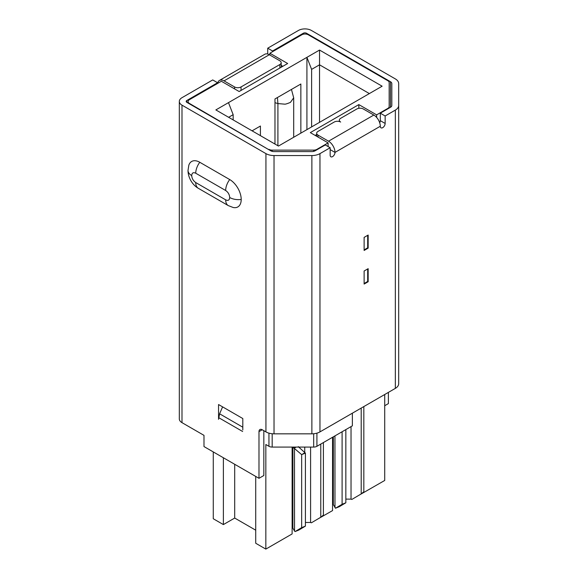 <?xml version="1.0" encoding="UTF-8"?>
<svg xmlns="http://www.w3.org/2000/svg" width="578" height="578" viewBox="0 0 578 578"><rect width="100%" height="100%" fill="white"/><g stroke="black" fill="none" stroke-linecap="round" stroke-linejoin="round"><path stroke-width="0.87" d="M319.54 122.341L319.54 64.815L311.614 69.389L306.918 57.345L215.861 109.921L278.452 146.061L291.074 138.778L382.13 86.201L319.54 50.062L306.918 57.345L306.918 129.624M387.831 108.83L387.831 108.404A4.573 2.644 0 0 0 389.167 106.54L389.167 82.582A4.573 2.644 0 0 0 387.831 80.71L308.298 34.796A4.573 2.644 0 0 0 301.824 34.796L269.883 53.234L287.671 63.508L239.148 91.526L221.36 81.252L189.418 99.698A4.573 2.644 0 0 0 188.074 101.562A4.573 2.644 0 0 0 189.418 103.433L189.418 103.83M268.951 149.753L189.418 103.433M268.951 149.348A4.573 2.644 0 0 0 272.18 150.121L272.18 151.364M313.681 151.378L313.681 150.121L272.18 150.121M313.681 150.121A4.573 2.644 0 0 0 316.917 149.348L316.917 149.774M387.831 108.404L376.632 114.87L358.844 104.596L310.321 132.615L328.109 142.882L316.917 149.348M228.635 117.298L233.165 114.682L228.476 102.638M300.856 133.128L300.856 84.005L274.976 98.946L274.976 144.052M260.418 135.649L260.418 126.026L252.087 130.838M369.356 93.578L319.54 64.815L319.54 50.062M384.717 394.514L384.717 480.463L358.439 495.548M269.883 55.04L269.883 53.234M281.19 65.372L282.823 66.311M213.275 451.917L213.275 518.748L223.383 524.586L223.383 457.754M255.729 476.431L255.729 543.262L265.837 549.1L265.837 444.511L268.951 446.303L268.951 433.146M272.18 433.746L272.18 447.076L313.681 447.076L313.681 433.753M328.109 146.552L328.109 142.882M316.679 134.544L315.169 135.411M358.844 104.596L358.844 108.303M376.632 114.87L376.632 117.413M311.614 69.389L311.614 126.914M233.165 119.913L233.165 114.682M234.704 464.293L234.704 518.054L255.729 530.192M223.383 524.586L234.704 518.054M272.18 447.076A4.573 2.644 180 0 1 268.951 446.303M265.837 549.1L292.121 533.928L292.121 447.076M352.37 413.191L352.37 425.834L316.917 446.303A4.573 2.644 180 0 1 313.681 447.076M332.56 499.378L333.318 498.937M317.922 518.943L332.56 510.584L332.56 437.271M292.121 522.722L292.88 522.281M321.382 443.731L320.617 444.164M296.189 447.076L294.477 448.066L294.925 447.076M294.57 447.849L294.238 447.076M298.284 446.642L304.946 452.719L301.658 454.619L292.88 447.17L292.88 528.075L294.534 531.103L294.477 448.066M305.408 526.125L301.658 527.635L301.658 454.619L305.408 453.101L305.408 526.125L298.848 530.055L295.098 531.565L294.534 531.103M304.946 452.719L305.408 453.101M310.596 447.076L310.596 522.476L305.408 522.454M310.596 522.476L311.405 522.801L320.768 517.252L323.398 515.085L323.398 442.567M301.658 527.635L295.098 531.565M320.768 517.252L320.768 444.229M272.57 51.688L272.57 50.994L267.722 48.191L298.45 30.446A9.147 5.281 -0 0 1 311.39 30.446L395.338 78.911A11.437 6.604 0 0 1 398.683 83.579L398.683 383.713A11.437 6.604 180 0 1 395.338 388.38L395.338 110.102L385.143 115.983L385.143 123.454A3.432 1.98 -60 0 1 382.715 127.659A3.432 1.98 -60 0 1 381.003 127.825A3.432 1.98 -60 0 1 380.295 126.257L335.002 152.404A9.147 5.281 -120 0 0 328.535 141.198L373.822 115.051L363.309 108.982A4.573 2.644 0 0 0 356.843 108.982L340.666 118.317A4.573 2.644 0 0 0 339.322 120.188A4.573 2.644 0 0 0 340.666 122.052A4.573 2.644 0 0 0 334.192 122.052L318.023 131.394A4.573 2.644 0 0 0 316.679 133.258A4.573 2.644 0 0 0 318.023 135.129L328.535 141.198M242.811 429.916L242.811 418.544L218.549 404.535L218.549 419.339L219.597 413.797L242.811 427.2M222.595 406.876L219.597 413.797M181.998 422.655A9.147 5.281 180 0 1 179.317 418.92L179.317 101.417A9.147 5.281 -0 0 1 181.998 97.682L212.726 79.937L217.581 82.741L186.846 100.485A2.29 1.322 -0 0 0 186.181 101.417A2.29 1.322 -0 0 0 186.846 102.349L270.793 150.815A4.573 2.644 0 0 0 274.03 151.588L311.874 151.588A4.573 2.644 0 0 0 315.111 150.815L325.298 144.934L330.154 147.737L319.959 153.618L319.959 431.896A11.437 6.604 180 0 1 311.874 433.832L311.874 155.554L274.03 155.554L274.03 433.832A11.437 6.604 180 0 1 265.938 431.896L265.938 153.618L181.998 105.153L181.998 422.655L203.991 435.357L203.991 446.563L258.987 478.309L258.987 431.622A4.573 2.644 60 0 1 259.934 429.526A4.573 2.644 60 0 1 262.217 429.75L265.938 431.896M258.987 478.309L263.835 475.506L263.835 430.682M195.725 182.554A12.579 7.261 120 0 0 198.333 188.312C195.335 186.578 192.85 184.035 190.877 180.69C188.977 177.316 188.023 173.899 188.016 170.445A12.579 7.261 0 0 0 188.016 170.452A12.579 7.261 0 0 0 188.016 170.445L188.825 165.214A16.263 9.393 60 0 1 199.786 162.281L229.712 179.556A16.263 9.393 60 0 1 241.207 199.475A16.242 9.378 60 0 1 233.201 207.509L228.288 205.609A12.579 7.261 120 0 1 225.68 199.851C228.129 200.992 229.466 200.212 229.712 197.517C229.48 194.548 228.129 192.207 225.666 190.502L195.747 173.227C193.283 172.078 191.939 172.865 191.701 175.575L191.701 175.582C191.954 178.53 193.298 180.856 195.725 182.554L225.68 199.851M388.38 392.397L388.38 403.603L384.717 405.72M390.482 81.715L390.482 107.298A4.573 2.644 0 0 0 391.819 105.434L391.819 83.579A4.573 2.644 0 0 0 390.482 81.715L306.535 33.249A2.29 1.322 -0 0 0 303.305 33.249L272.57 50.994M241.033 86.946L279.853 64.534A4.573 2.644 0 0 0 281.19 62.662A4.573 2.644 0 0 0 279.853 60.798L269.334 54.729L224.047 80.877L234.56 86.946A4.573 2.644 0 0 0 241.033 86.946L241.033 90.435M364.118 283.516L367.68 281.457L367.68 268.943M373.822 115.051A9.147 5.281 60 0 1 380.295 126.257M224.047 80.877A9.147 5.281 -120 0 0 219.474 80.421L264.76 54.274A9.147 5.281 60 0 1 269.334 54.729M219.474 80.421A9.147 5.281 -120 0 0 217.675 83.377M368.164 281.739L364.118 284.073L364.118 271.003L368.164 268.669L368.164 281.739L367.68 281.457M385.143 115.983L380.295 113.187L380.295 120.657A3.432 1.98 -60 0 1 379.71 122.818M330.154 147.737L330.154 155.207A3.432 1.98 120 0 0 330.862 156.775A3.432 1.98 120 0 0 333.506 155.858A3.432 1.98 120 0 0 335.002 152.404L330.154 149.601M179.317 101.417A9.147 5.281 -0 0 0 181.998 105.153M265.938 153.618A11.437 6.604 0 0 0 274.03 155.554M311.874 155.554A11.437 6.604 0 0 0 319.959 153.618M217.581 82.741L217.581 83.434M274.03 433.832L311.874 433.832M391.819 83.579L391.819 105.434M267.722 54.029L267.722 48.191M395.338 110.102A11.437 6.604 0 0 0 398.683 105.434M319.959 431.896L395.338 388.38M364.118 237.385L364.118 250.455L368.164 248.121L368.164 235.051L364.118 237.385M390.482 107.298L380.295 113.187M364.118 249.898L367.68 247.839L367.68 235.325M368.164 248.121L367.68 247.839M345.839 429.606L345.839 502.781L339.279 506.704L335.536 508.221L333.318 504.601M351.034 426.607L351.034 499.132L345.839 499.103M351.034 499.132L351.836 499.457L361.207 493.908L363.829 491.741L363.829 406.572M345.839 502.781L342.097 504.291L335.536 508.221M342.097 431.766L342.097 504.291M334.973 507.759L334.944 435.891M361.207 493.908L361.207 408.09M291.449 89.438L293.696 97.805L290.445 102.371C287.215 103.729 285.243 104.322 284.528 104.141L277.917 103.57L274.976 102.689M277.91 145.743L277.917 103.57L277.44 97.53M316.917 433.16L316.917 446.303M304.736 452.531L304.736 447.076M242.652 431.499L218.708 417.677M306.535 34.16L306.535 33.249M318.023 135.129L318.023 137.058M279.853 68.023L279.853 64.534M234.56 88.875L234.56 86.946M385.143 123.454L380.295 120.657M229.712 197.517C232.97 199.309 236.799 199.966 241.207 199.475M225.666 190.502A12.579 7.261 -60 0 1 229.712 179.556M195.747 173.227A12.579 7.261 -60 0 1 199.786 162.281M188.016 170.452A12.579 7.261 0 0 0 191.701 175.582M258.987 431.622L262.217 429.75M186.846 102.349L186.846 100.485M303.305 33.249L303.305 34.225M188.074 101.562L188.074 103.057M339.322 121.517L339.322 120.188M316.679 136.285L316.679 133.258M281.19 67.25L281.19 62.662M198.333 188.312L228.288 205.609M333.318 504.731L333.34 436.824M293.696 137.261L293.696 97.805"/></g></svg>
